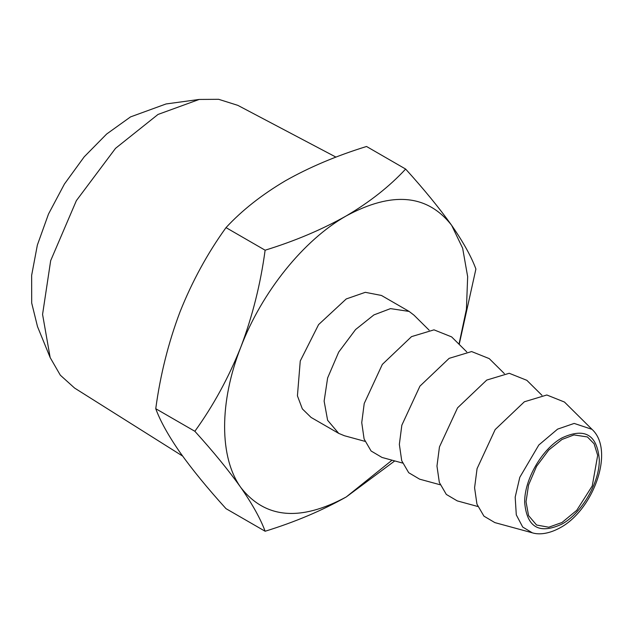 <?xml version="1.0" encoding="UTF-8"?>
<svg xmlns="http://www.w3.org/2000/svg" width="633" height="633" viewBox="0 0 633 633"><rect width="100%" height="100%" fill="white"/><g stroke="black" fill="none" stroke-linecap="round" stroke-linejoin="round"><path stroke-width="0.95" d="M50.165 357.582L37.505 326.604L31.697 303.025L31.65 275.308L37.363 245.058L48.504 214.025L64.424 184.045L84.189 156.849L106.653 134.03L130.517 116.907L166.044 103.962L199.205 99.444L158.013 114.446L115.523 148.344L76.379 200.621L50.672 260.654L42.569 314.403L50.165 357.582L60.317 375.179L74.599 388.069L182.628 456.077M335.981 157.126L237.826 105.355L218.662 99.31L199.205 99.444M561.985 522.502L576.75 510.317L592.259 485.907L597.679 455.356L594.102 443.78L587.408 436.944L573.973 434.918L561.985 439.468L548.748 450.023L536.562 466.307L528.555 485.005L526.031 501.74L528.555 515.571L536.562 525.018L548.748 527.226L561.985 522.502M405.642 169.066L366.531 146.484C336.376 155.821 309.331 167.247 285.404 180.777C261.73 194.79 241.933 210.401 226.013 227.619C207.537 253.232 192.203 281.321 180.009 311.887C168.386 342.69 160.291 374.958 155.75 408.704C160.276 421.04 168.362 435.607 180.009 452.413C192.163 469.48 207.497 488.233 226.013 508.663L265.124 531.245C260.59 518.91 252.504 504.343 240.856 487.545C228.703 470.469 213.368 451.717 194.861 431.287C213.337 405.666 228.671 377.577 240.856 347.019C252.488 316.215 260.574 283.94 265.124 250.201C294.946 241.007 321.983 229.573 346.251 215.908C369.688 202.093 389.485 186.474 405.642 169.066C424.118 189.457 439.452 208.21 451.645 225.324C463.269 242.091 471.363 256.658 475.905 269.025L459.194 344.399M532.282 532.804L494.856 522.605L483.936 516.148L476.95 504.145L474.584 487.782L477.068 468.649L495.172 429.562L524.369 401.781L546.841 394.992L564.462 402.042L592.013 429.348L574.171 423.422L557.602 429.127L538.81 445.007L519.804 477.298L515.183 497.15L516.291 514.851L522.708 527.052L532.282 532.804C537.061 534.355 546.793 535.13 560.363 527.645C593.319 509.826 615.157 450.506 592.013 429.348M394.755 460.927L346.251 496.952C321.983 510.625 294.946 522.051 265.124 531.245M226.013 227.619L265.124 250.201M155.75 408.704L194.861 431.287M459.004 344.21L466.426 309.221L467.66 276.653L462.644 248.199L451.645 225.324C427.346 194.26 392.215 191.126 346.251 215.908C303.587 240.089 261.856 292.011 240.856 347.019C219.192 401.963 219.192 457.612 240.856 487.545C265.156 518.601 300.287 521.742 346.251 496.952L392.049 460.191M477.804 506.495L457.24 500.885L446.32 494.428L439.334 482.433L436.968 466.07L439.452 446.93L457.556 407.842L486.753 380.061L509.225 373.28L526.846 380.322L541.983 395.332M338.71 433.376L311.048 417.408L302.345 408.886L297.423 395.839L300.256 360.984L318.589 324.602L346.251 298.942L365.304 292.319L381.454 295.461L409.116 311.428L390.506 308.619L373.913 314.91L355.588 329.532L338.71 352.075L327.617 377.964L324.128 401.14L327.617 420.288L338.71 433.376L344.399 435.733L364.964 441.343M429.142 330.181L414.006 315.171L409.116 311.428M440.188 484.775L419.632 479.173L408.704 472.709L401.718 460.713L399.352 444.35L401.836 425.21L419.94 386.13L449.137 358.349L471.609 351.56L489.238 358.61L504.366 373.612M402.572 463.055L382.016 457.453L371.088 450.997L364.102 438.993L361.744 422.63L364.22 403.498L382.324 364.41L411.521 336.629L433.993 329.848L451.622 336.891L466.758 351.893M561.985 437.901C542.046 448.821 524.164 479.798 524.678 502.523C526.885 527.416 539.324 534.6 561.985 524.069C581.925 513.149 599.807 482.164 599.293 459.447C597.085 434.555 584.647 427.37 561.985 437.901"/></g></svg>
